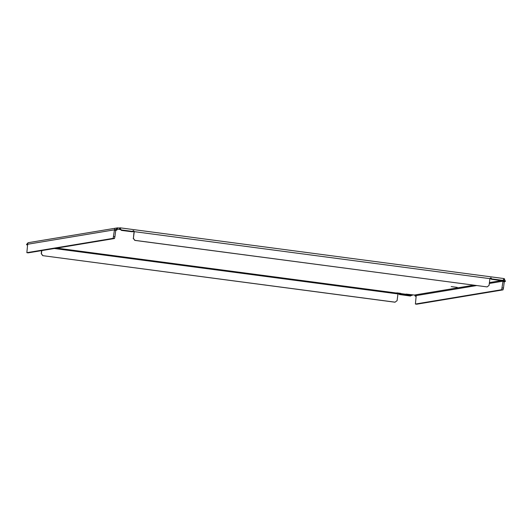 <?xml version="1.0" encoding="UTF-8"?>
<svg xmlns="http://www.w3.org/2000/svg" width="532" height="532" viewBox="0 0 532 532"><rect width="100%" height="100%" fill="white"/><g stroke="black" fill="none" stroke-linecap="round" stroke-linejoin="round"><path stroke-width="0.8" d="M412.785 294.841L406.096 294.083L414.375 295.047L473.733 285.192M396.799 292.859L400.709 293.365L396.799 292.859M451.196 286.595L457.281 287.386L451.196 286.595M119.554 228.088L117.964 227.876A2.015 1.995 -99.4 0 0 117.472 227.876L115.431 230.05L114.666 230.176L114.699 229.784L116.854 229.824L116.747 230.223L115.431 230.05M504.263 278.602L119.853 227.789L121.216 229.917L132.588 231.42C133.219 230.363 133.738 230.429 134.15 231.626L490.012 278.668C490.644 277.611 491.162 277.677 491.575 278.874L502.94 280.377L504.263 278.602L119.84 227.789L119.414 229.159L119.993 229.239M502.966 280.337L503.698 280.218A0.678 0.672 -99.4 0 1 503.857 280.258L504.083 281.009L505.4 281.182L504.343 279.014L504.19 279.393M503.698 280.218L503.272 280.158M416.204 295.666L415.146 295.779L414.534 295.094A0.678 0.672 80.6 0 0 414.375 295.047M56.711 248.112L412.493 295.14L410.97 295.646L399.366 293.903M27.657 244.308L27.438 244.274C27.877 243.164 27.95 243.151 27.664 244.241L26.853 252.673L28.169 252.853L114.46 238.522L113.143 238.349L26.853 252.673M120.565 229.571L117.798 229.206A0.678 0.672 -99.4 0 0 117.632 229.206L117.373 227.889L28.063 242.718L26.6 244.414L27.438 244.274C27.877 243.164 27.95 243.151 27.664 244.241L114.473 229.824C114.912 228.707 114.992 228.694 114.699 229.784C114.992 228.694 114.912 228.707 114.473 229.824L113.143 238.349M119.414 229.159L121.03 229.95M119.906 227.836L119.693 229.132M121.363 230.389L132.448 231.799A0.891 0.878 80.6 0 1 132.588 231.42L132.807 230.988M133.392 238.376L134.004 232.058A0.891 0.878 80.6 0 0 133.958 231.659L134.15 231.626A0.891 0.878 -99.4 0 1 134.19 232.032L133.392 238.376L134.895 240.351L487.119 286.908L489.068 285.391L489.872 279.047A0.891 0.878 80.6 0 1 490.012 278.668L490.225 278.236M491.422 279.307A0.891 0.878 80.6 0 0 491.382 278.908L491.575 278.874A0.891 0.878 -99.4 0 1 491.615 279.273L502.314 280.75L503.225 279.945M502.753 280.411L504.103 279.945L504.316 278.655M415.146 295.779L415.153 296.158L415.924 296.031L416.21 295.599L415.399 304.038L501.689 289.707L503.026 281.182L504.529 281.707L505.4 281.182M415.984 295.639L476.599 285.571M504.283 281.674L503.478 288.091L502.161 287.918M415.399 304.038L416.716 304.211L503.006 289.88L503.478 288.091M503.245 281.215L504.083 281.009L503.977 281.408L505.294 281.581M41.616 250.619L41.23 253.678L42.74 255.653L394.957 302.209L397.098 300.66L397.903 294.316A0.891 0.878 -99.4 0 1 398.042 293.937L399.605 294.143A0.891 0.878 -99.4 0 1 399.645 294.548L410.345 296.018L410.97 295.646M399.412 294.176A0.891 0.878 -99.4 0 1 399.452 294.582M27.438 244.274L27.371 244.673L26.607 244.8L26.6 244.414M116.854 229.824L117.592 229.212M502.507 280.716L491.615 279.273M491.382 278.908L489.819 278.695M133.958 231.659L132.395 231.453M132.448 231.799L121.555 230.363M415.153 296.158L416.137 296.291M503.006 289.88L501.689 289.707M503.212 281.534L503.977 281.408M42.74 255.653L395.15 302.176M41.23 253.678L42.932 255.619M41.809 250.585L41.423 253.644M399.645 294.548L410.538 295.992M26.607 244.8L27.584 244.926M113.615 236.56L114.925 236.733L114.46 238.522M115.737 230.316L114.925 236.733M116.747 230.223L114.666 230.176M134.895 240.351L133.2 238.403M487.119 286.908L134.709 240.378M489.42 282.585L501.304 280.617M117.798 229.206L117.366 229.279M398.042 293.937L54.331 248.504M503.026 281.182L489.314 283.463M502.959 281.574L504.276 281.754M114.413 230.216L115.73 230.389"/></g></svg>
